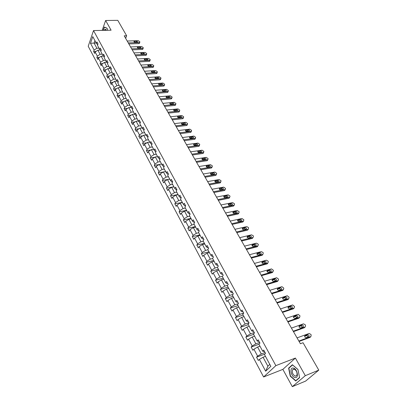 <?xml version="1.0" encoding="UTF-8"?>
<svg xmlns="http://www.w3.org/2000/svg" width="407" height="407" viewBox="0 0 407 407"><rect width="100%" height="100%" fill="white"/><g stroke="black" fill="none" stroke-linecap="round" stroke-linejoin="round"><path stroke-width="0.61" d="M105.81 30.266L106.064 29.604L105.83 30.266M292.318 386.65L305.301 375.681L295.39 358.058L282.855 369.373L292.318 386.65L305.621 381.089L318.788 370.131L303.047 342.735L300.391 343.727L124.216 35.826L126.643 35.765L117.786 20.35L105.632 20.492L102.172 30.388M282.855 369.373L263.604 376.974L88.212 46.266L93.524 30.566L275.854 365.634L263.604 376.974M305.301 375.681L318.788 370.131M265.466 356.349L263.07 357.239L267.882 366.193L265.659 371.199L259.371 359.432L258.313 360.47L256.563 357.188L264.789 354.136M263.07 357.239L259.371 359.432M259.976 346.184L257.585 347.049L261.304 353.958L257.616 356.145L256.563 357.188M257.616 356.145L253.922 349.226L252.884 350.285L251.16 347.054L258.938 344.266M254.573 336.182L252.187 337.011L255.845 343.813L252.192 345.991L251.16 347.054M252.192 345.991L248.555 339.184L247.537 340.252L245.843 337.072L253.607 334.391M249.252 326.328L246.871 327.126L250.478 333.826L246.851 335.994L245.843 337.072M246.851 335.994L243.269 329.288L242.272 330.377L240.603 327.243L248.351 324.659M244.012 316.626L241.636 317.394L245.187 323.992L241.595 326.149L240.603 327.243M241.595 326.149L238.064 319.546L237.088 320.65L235.444 317.562L243.177 315.079M238.848 307.071L236.482 307.809L239.977 314.306L236.411 316.453L235.444 317.562M236.411 316.453L232.936 309.951L231.985 311.07L230.362 308.028L238.075 305.637M233.766 297.654L231.4 298.367L234.844 304.767L231.313 306.903L230.362 308.028M231.313 306.903L227.889 300.493L226.953 301.633L225.356 298.636L233.053 296.337M228.754 288.38L226.394 289.062L229.787 295.365L226.287 297.497L225.356 298.636M226.287 297.497L222.914 291.183L221.993 292.333L220.421 289.382L228.103 287.169M223.819 279.238L221.464 279.894L224.806 286.106L221.332 288.227L220.421 289.382M221.332 288.227L218.01 282.005L217.114 283.17L215.562 280.26L223.224 278.139M218.956 270.233L216.605 270.858L219.897 276.984L216.453 279.095L215.562 280.26M216.453 279.095L213.182 272.965L212.301 274.14L210.77 271.271L218.417 269.236M214.158 261.355L211.818 261.955L215.064 267.994L211.645 270.09L210.77 271.271M211.645 270.09L208.42 264.051L207.555 265.242L206.049 262.413L213.675 260.46M209.432 252.605L207.097 253.185L210.297 259.132L206.909 261.223L206.049 262.413M206.909 261.223L203.729 255.265L202.879 256.471L201.399 253.683L209.005 251.806M204.777 243.981L202.442 244.536L205.596 250.397L202.238 252.477L201.399 253.683M202.238 252.477L199.099 246.611L198.275 247.822L196.81 245.075L204.395 243.279M200.183 235.48L197.858 236.009L200.966 241.789L197.634 243.859L196.81 245.075M197.634 243.859L194.541 238.075L193.732 239.296L192.287 236.589L199.857 234.87M195.655 227.096L193.335 227.605L196.403 233.303L193.096 235.363L192.287 236.589M193.096 235.363L190.049 229.66L189.25 230.896L187.825 228.225L195.375 226.577M191.193 218.829L188.879 219.312L191.9 224.934L188.619 226.989L187.825 228.225M188.619 226.989L185.612 221.362L184.834 222.609L183.43 219.973L190.959 218.401M186.788 210.678L184.483 211.141L187.464 216.682L184.208 218.727L183.43 219.973M184.208 218.727L181.242 213.176L180.479 214.433L179.095 211.838L186.604 210.338M182.448 202.64L180.143 203.078L183.084 208.547L179.853 210.582L179.095 211.838M179.853 210.582L176.933 205.108L176.18 206.374L174.817 203.815L182.305 202.381M178.164 194.709L175.87 195.131L178.77 200.519L175.565 202.544L174.817 203.815M175.565 202.544L172.68 197.151L171.942 198.423L170.599 195.899L178.068 194.531M173.942 186.889L171.652 187.286L174.511 192.603L171.332 194.622L170.599 195.899M171.332 194.622L168.488 189.301L167.765 190.583L166.438 188.09L173.886 186.788M169.77 179.172L167.491 179.553L170.309 184.798L167.155 186.803L166.438 188.09M167.155 186.803L164.347 181.553L163.639 182.845L162.332 180.387L169.76 179.151M165.659 171.561L163.385 171.922L166.168 177.096L163.034 179.095L162.332 180.387M163.034 179.095L160.266 173.911L159.575 175.214L158.282 172.787L163.263 171.998M161.604 164.046L159.335 164.387L162.078 169.495L158.969 171.484L158.282 172.787M158.969 171.484L156.237 166.371L155.56 167.684L154.284 165.288L159.051 164.57M157.601 156.634L155.337 156.96L158.048 161.996L154.96 163.98L154.284 165.288M154.96 163.98L152.264 158.934L151.597 160.251L150.341 157.891L154.909 157.234M153.648 149.318L151.394 149.623L154.065 154.599L151.002 156.573L150.341 157.891M151.002 156.573L148.341 151.592L147.69 152.915L146.449 150.585L150.824 149.99M149.751 142.099L147.497 142.389L150.137 147.293L147.095 149.262L146.449 150.585M147.095 149.262L144.475 144.348L143.829 145.675L142.603 143.376L146.805 142.837M145.899 134.971L143.656 135.246L146.261 140.089L143.244 142.043L142.603 143.376M143.244 142.043L140.654 137.195L140.023 138.533L138.812 136.264L142.847 135.77M142.104 127.94L139.866 128.195L142.435 132.977L139.438 134.926L138.812 136.264M139.438 134.926L136.879 130.138L136.264 131.481L135.068 129.238L138.94 128.795M138.349 120.996L136.121 121.235L138.66 125.951L135.684 127.895L135.068 129.238M135.684 127.895L133.16 123.168L132.555 124.517L131.375 122.304L135.093 121.902M134.651 114.138L132.423 114.362L134.931 119.022L131.975 120.955L131.375 122.304M131.975 120.955L129.482 116.285L128.887 117.643L127.727 115.456L131.303 115.095M130.993 107.372L128.775 107.575L131.247 112.179L128.317 114.102L127.727 115.456M128.317 114.102L125.855 109.493L125.27 110.857L124.12 108.694L127.559 108.374M127.381 100.687L125.168 100.88L127.615 105.423L124.7 107.336L124.12 108.694M124.7 107.336L122.273 102.788L121.698 104.151L120.564 102.02L123.876 101.73M123.82 94.083L121.612 94.261L124.023 98.748L121.133 100.656L120.564 102.02M121.133 100.656L118.732 96.164L118.172 97.532L117.048 95.431L120.233 95.172M120.314 87.566L118.096 87.729L120.482 92.16L117.608 94.058L117.048 95.431M117.608 94.058L115.237 89.621L114.688 90.995L113.578 88.919L116.646 88.69M116.875 81.125L114.626 81.278L116.982 85.653L114.128 87.541L113.578 88.919M114.128 87.541L111.788 83.16L111.248 84.539L110.155 82.489L113.105 82.285M113.472 74.761L111.197 74.903L113.522 79.223L110.689 81.105L110.155 82.489M110.689 81.105L108.379 76.781L107.845 78.164L106.766 76.134L109.61 75.956M110.109 68.478L107.809 68.605L110.109 72.878L107.295 74.751L106.766 76.134M107.295 74.751L105.011 70.477L104.492 71.861L103.424 69.862L106.166 69.704M106.787 62.271L104.467 62.388L106.736 66.606L103.938 68.473L103.424 69.862M103.938 68.473L101.684 64.245L101.175 65.639L100.117 63.66L102.762 63.528M103.505 56.141L101.16 56.242L103.403 60.409L100.626 62.266L100.117 63.66M100.626 62.266L98.397 58.094L97.894 59.493L96.856 57.535L99.4 57.423M100.259 50.081L97.894 50.173L100.107 54.289L97.349 56.141L96.856 57.535M97.349 56.141L95.146 52.015L94.658 53.414L93.63 51.486L96.088 51.384M96.225 42.994L94.073 43.066L96.856 48.24L94.114 50.081L93.63 51.486M94.114 50.081L90.491 43.3L92.771 36.599L96.444 43.401L96.942 41.967L97.99 43.91L97.492 45.34L99.725 49.471L100.234 48.046L101.292 50.005L100.783 51.435L103.042 55.622L103.561 54.192L104.635 56.181L104.116 57.606L106.4 61.839L106.929 60.419L108.018 62.429L107.489 63.853L109.804 68.142L110.343 66.723L111.447 68.758L110.902 70.177L113.248 74.517L113.797 73.102L114.911 75.163L114.362 76.577L116.738 80.973L117.297 79.563L118.427 81.649L117.862 83.059L120.269 87.51L120.838 86.106L121.983 88.222L121.408 89.621L123.845 94.134L124.425 92.73L125.585 94.872L125 96.271L127.462 100.834L128.057 99.44L129.233 101.613L128.632 103.002L131.13 107.626L131.736 106.237L132.926 108.435L132.316 109.824L134.849 114.504L135.465 113.126L136.671 115.349L136.05 116.733L138.609 121.474L139.24 120.096L140.461 122.354L139.83 123.728L142.425 128.536L143.066 127.162L144.302 129.446L143.656 130.815L146.286 135.689L146.942 134.32L148.194 136.635L147.538 137.998L150.203 142.933L150.87 141.575L152.137 143.92L151.465 145.279L154.167 150.28L154.848 148.926L156.135 151.302L155.449 152.656L158.186 157.723L158.883 156.38L160.185 158.786L159.488 160.129L162.261 165.262L162.968 163.929L164.291 166.371L163.578 167.704L166.392 172.909L167.114 171.581L168.452 174.059L167.725 175.381L170.579 180.662L171.311 179.345L172.67 181.853L171.932 183.17L174.822 188.522L175.57 187.21L176.948 189.754L176.195 191.061L179.126 196.489L179.889 195.187L181.288 197.766L180.515 199.064L183.486 204.568L184.269 203.276L185.684 205.891L184.9 207.178L187.912 212.759L188.711 211.477L190.145 214.133L189.347 215.41L192.399 221.067L193.213 219.795L194.668 222.487L193.854 223.758L196.952 229.497L197.782 228.235L199.262 230.967L198.428 232.224L201.572 238.044L202.416 236.798L203.917 239.565L203.062 240.812L206.252 246.718L207.117 245.482L208.638 248.29L207.768 249.527L211.009 255.52L211.889 254.294L213.431 257.143L212.546 258.369L215.832 264.448L216.728 263.237L218.294 266.127L217.389 267.338L220.726 273.509L221.642 272.308L223.234 275.249L222.308 276.445L225.692 282.707L226.628 281.522L228.246 284.503L227.299 285.683L230.733 292.043L231.69 290.873L233.328 293.9L232.366 295.065L235.851 301.521L236.828 300.366L238.492 303.439L237.51 304.589L241.051 311.146L242.048 310.002L243.737 313.12L242.735 314.26L246.327 320.914L247.344 319.79L249.064 322.96L248.036 324.079L251.689 330.835L252.727 329.726L254.472 332.946L253.424 334.05L257.127 340.913L258.191 339.825L259.961 343.091L258.893 344.18L262.657 351.149L263.741 350.076L265.542 353.398L264.448 354.466L270.858 366.341L265.659 371.199M262.657 351.149L263.675 351.617L264.428 351.343M265.089 352.559L261.304 353.958M257.585 347.049L253.922 349.226M257.127 340.913L258.17 341.437L258.923 341.173M259.625 342.47L255.845 343.813M252.187 337.011L248.555 339.184M251.689 330.835L252.747 331.415L253.5 331.156M254.243 332.529L250.478 333.826M246.871 327.126L243.269 329.288M246.327 320.914L247.41 321.54L248.163 321.296M248.947 322.746L245.187 323.992M241.636 317.394L238.064 319.546M241.051 311.146L242.155 311.823L242.903 311.584M243.727 313.105L239.977 314.306M236.482 307.809L232.936 309.951M235.851 301.521L236.976 302.248L237.724 302.019M238.258 303.714L234.844 304.767M231.4 298.367L227.889 300.493M230.733 292.043L231.878 292.816L232.626 292.597M232.875 294.449L229.787 295.365M226.394 289.062L222.914 291.183M225.692 282.707L226.857 283.526L227.599 283.313M227.599 285.307L224.806 286.106M221.464 279.894L218.01 282.005M220.726 273.509L221.907 274.374L222.649 274.17M222.431 276.287L219.897 276.984M216.605 270.858L213.182 272.965M215.832 264.448L217.028 265.354L217.77 265.155M217.409 267.374L215.064 267.994M211.818 261.955L208.42 264.051M211.009 255.52L212.225 256.466L212.963 256.278M212.637 258.537L210.297 259.132M207.097 253.185L203.729 255.265M206.252 246.718L207.489 247.705L208.226 247.527M207.931 249.827L205.596 250.397M202.442 244.536L199.099 246.611M201.572 238.044L202.818 239.067L203.556 238.899M203.297 241.244L200.966 241.789M197.858 236.009L194.541 238.075M196.952 229.497L198.214 230.555L198.952 230.393M198.728 232.779L196.403 233.303M193.335 227.605L190.049 229.66M192.399 221.067L193.681 222.166L194.409 222.008M194.22 224.435L191.9 224.934M188.879 219.312L185.612 221.362M187.912 212.759L189.204 213.889L189.937 213.741M189.774 216.203L187.464 216.682M184.483 211.141L181.242 213.176M183.486 204.568L184.793 205.733L185.521 205.591M185.388 208.089L183.084 208.547M180.143 203.078L176.933 205.108M179.126 196.489L180.443 197.685L181.171 197.553M181.069 200.086L178.77 200.519M175.87 195.131L172.68 197.151M174.822 188.522L176.155 189.748L176.877 189.621M176.806 192.19L174.511 192.603M171.652 187.286L168.488 189.301M170.579 180.662L171.922 181.924L172.644 181.802M172.599 184.402L170.309 184.798M167.491 179.553L164.347 181.553M166.392 172.909L167.745 174.201L168.432 174.094M168.447 176.719L166.168 177.096M163.385 171.922L160.266 173.911M162.261 165.262L163.629 166.585L164.225 166.494M164.357 169.139L162.078 169.495M159.335 164.387L156.237 166.371M158.186 157.723L159.564 159.071L160.073 158.995M160.312 161.66L158.048 161.996M155.337 156.96L152.264 158.934M154.167 150.28L155.555 151.653L155.988 151.597M156.329 154.278L154.065 154.599M151.394 149.623L148.341 151.592M150.203 142.933L151.597 144.337L151.953 144.292M152.396 146.993L150.137 147.293M147.497 142.389L144.475 144.348M146.286 135.689L147.98 137.083M148.509 139.805L146.261 140.089M143.656 135.246L140.654 137.195M142.425 128.536L144.058 129.965M144.678 132.707L142.435 132.977M139.866 128.195L136.879 130.138M138.609 121.474L140.191 122.934M140.893 125.702L138.66 125.951M136.121 121.235L133.16 123.168M134.849 114.504L136.376 116M137.159 118.788L134.931 119.022M132.423 114.362L129.482 116.285M131.13 107.626L132.616 109.147M133.471 111.961L131.247 112.179M128.775 107.575L125.855 109.493M128.907 102.371L127.462 100.834M129.833 105.22L127.615 105.423M125.168 100.88L122.273 102.788M125.259 95.65L123.845 94.134M126.236 98.56L124.023 98.748M121.612 94.261L118.732 96.164M121.657 89.016L120.269 87.51M122.685 91.987L120.482 92.16M118.096 87.729L115.237 89.621M118.101 82.463L116.738 80.973M119.175 85.495L116.982 85.653M114.626 81.278L111.788 83.16M114.591 75.992L113.248 74.517M115.715 79.08L113.522 79.223M111.197 74.903L108.379 76.781M111.121 69.602L109.804 68.142M112.291 72.746L110.109 72.878M107.809 68.605L105.011 70.477M107.697 63.289L106.4 61.839M108.913 66.489L106.736 66.606M104.467 62.388L101.684 64.245M104.319 57.051L103.042 55.622M105.571 60.302L103.403 60.409M101.16 56.242L98.397 58.094M100.977 50.89L99.725 49.471M102.274 54.197L100.107 54.289M97.894 50.173L95.146 52.015M97.68 44.806L96.444 43.401M295.39 358.058L275.854 365.634M93.524 30.566L111.091 30.199L105.632 20.492M125.651 38.334L126.643 35.765M267.882 366.193L269.805 364.382M99.013 48.163L96.856 48.24M94.928 40.588L94.073 43.066L90.491 43.3M107.509 30.276L107.112 28.241L104.294 27.035L103.124 30.367M292.404 364.733L288.609 368.121L290.247 376.17L295.711 380.972L299.603 377.655L297.934 369.464L292.404 364.733M105.525 29.309L105.271 30.032M289.311 367.847L288.609 368.121M290.517 376.063L290.247 376.17M127.193 41.026L138.227 40.685L139.825 41.768L139.789 42.389L139.316 42.547L128.266 42.908M128.846 43.92L138.899 43.58L139.316 42.547M136.721 41.071L137.795 42.14L137.413 42.267L135.129 42.338L134.051 41.275L136.721 41.071L136.304 42.104L136.976 42.282M134.452 42.165L136.304 42.104M139.504 43.086L138.899 43.58M130.566 46.927L141.636 46.52L143.244 47.614L143.198 48.255L142.735 48.408L131.659 48.835M132.229 49.832L142.308 49.435L142.735 48.408M140.125 46.922L141.198 48.006L140.827 48.133L138.538 48.219L137.459 47.136L140.125 46.922L139.703 47.955L140.41 48.148M137.825 48.026L139.703 47.955M142.913 48.937L142.308 49.435M133.984 52.9L145.085 52.427L146.703 53.531L146.647 54.187L146.194 54.34L135.088 54.828M135.658 55.82L145.762 55.362L146.194 54.34M143.569 52.844L144.643 53.948L144.282 54.07L141.982 54.172L140.903 53.068L143.569 52.844L143.137 53.872L143.88 54.085M141.234 53.958L143.137 53.872M146.362 54.853L145.762 55.362M106.563 30.296L104.869 29.492L104.284 30.342M103.322 30.362L104.426 27.218L107.143 28.378M104.706 27.213L104.426 27.218M106.252 30.301L105.479 30.316M293.203 368.07C289.143 367.277 291.142 377.111 295.131 377.538C299.252 378.429 297.207 368.406 293.203 368.07M293.93 369.022L292.46 369.836C291.905 372.781 292.882 374.898 295.39 376.19L296.891 375.361C297.425 372.385 296.438 370.268 293.93 369.022M299.542 377.462L295.767 380.672L290.471 376.027L288.884 368.228L292.567 364.942L297.924 369.525L299.562 377.452M296.337 380.438L295.767 380.672M137.444 58.944L148.57 58.405L150.198 59.519L150.142 60.19L149.7 60.338L138.558 60.897M139.123 61.879L149.257 61.36L149.7 60.338M147.054 58.837L148.133 59.956L147.772 60.073L145.472 60.19L144.388 59.071L147.054 58.837L146.617 59.865L147.395 60.094M144.689 59.956L146.617 59.865M149.857 60.846L149.257 61.36M140.944 65.059L152.101 64.454L153.739 65.573L153.673 66.265L153.241 66.407L142.074 67.038M142.628 68.01L152.788 67.43L153.241 66.407M150.58 64.901L151.658 66.036L151.307 66.153L149.003 66.285L147.919 65.145L150.58 64.901L150.132 65.924L150.946 66.173M148.189 66.031L150.132 65.924M153.388 66.906L152.788 67.43M144.485 71.25L155.672 70.579L157.321 71.703L157.25 72.415L156.827 72.553L145.63 73.25M146.179 74.216L156.364 73.57L156.827 72.553M154.151 71.037L155.23 72.192L154.889 72.304L152.574 72.446L151.49 71.291L154.151 71.037L153.698 72.059L154.538 72.329M151.73 72.176L153.698 72.059M156.965 73.036L156.364 73.57M148.072 77.518L159.285 76.77L160.948 77.905L160.867 78.637L160.455 78.775L149.227 79.543M149.776 80.494L159.987 79.787L160.455 78.775M157.763 77.249C158.75 77.432 159.112 77.823 158.842 78.419L156.191 78.688C155.199 78.505 154.838 78.113 155.108 77.513L157.763 77.249L157.3 78.266L158.17 78.556M155.311 78.398L157.3 78.266M160.587 79.243L159.987 79.787M151.699 83.862L162.942 83.043L164.616 84.183L164.525 84.936L164.128 85.068L152.869 85.908M153.414 86.854L163.65 86.081L164.128 85.068M161.421 83.532C162.418 83.72 162.78 84.117 162.5 84.727L159.849 85.007C158.847 84.819 158.486 84.422 158.766 83.811L161.421 83.532L160.948 84.549L161.849 84.854M158.944 84.697L160.948 84.549M164.25 85.526L163.65 86.081M155.372 90.283L166.646 89.387L168.33 90.542L168.228 91.316L167.842 91.438L156.558 92.358M157.097 93.289L167.358 92.445L167.842 91.438M165.12 89.896C166.137 90.084 166.494 90.491 166.198 91.107L163.553 91.397C162.535 91.209 162.174 90.807 162.469 90.186L165.12 89.896L164.642 90.909L165.573 91.234M162.617 91.071L164.642 90.909M167.959 91.885L167.358 92.445M159.091 96.78L170.396 95.813L172.09 96.973L171.983 97.766L171.606 97.889L160.297 98.881M160.821 99.807L171.113 98.896L171.606 97.889M168.864 96.337C169.897 96.53 170.258 96.942 169.943 97.568L167.302 97.873C166.27 97.68 165.914 97.268 166.219 96.637L168.864 96.337L168.381 97.344L169.337 97.695M166.341 97.522L168.381 97.344M171.708 98.321L171.113 98.896M162.856 103.363L174.191 102.315L175.895 103.485L175.778 104.304L175.417 104.421L164.077 105.489M164.596 106.405L174.913 105.418L175.417 104.421M172.66 102.859C173.703 103.052 174.064 103.475 173.738 104.111L171.098 104.426C170.055 104.228 169.694 103.81 170.019 103.169L172.66 102.859L172.161 103.861L173.148 104.233M170.111 104.055L172.161 103.861M175.509 104.838L174.913 105.418M166.672 110.027L178.032 108.903L179.746 110.078L179.619 110.918L179.273 111.03L167.903 112.184M168.422 113.085L178.765 112.027L179.273 111.03M176.501 109.458C177.559 109.661 177.92 110.083 177.574 110.735L174.944 111.06C173.881 110.862 173.524 110.434 173.865 109.783L176.501 109.458L175.997 110.46L177.009 110.852M173.926 110.668L175.997 110.46M179.355 111.437L178.765 112.027M170.533 116.778L181.919 115.568L183.649 116.758L183.511 117.618L183.175 117.725L171.779 118.956M172.293 119.851L182.657 118.717L183.175 117.725M180.387 116.143C181.466 116.351 181.822 116.784 181.461 117.44L178.836 117.781C177.757 117.577 177.401 117.145 177.757 116.483L180.387 116.143L179.874 117.14L180.912 117.557M177.793 117.364L179.874 117.14M183.252 118.116L182.657 118.717M174.445 123.611L185.862 122.319L187.602 123.514L187.134 124.501L175.707 125.819M176.211 126.699L186.604 125.488L187.134 124.501M184.325 122.914C185.419 123.123 185.775 123.56 185.394 124.232L182.779 124.583C181.685 124.374 181.329 123.937 181.705 123.265L184.325 122.914L183.801 123.901L184.864 124.344M181.71 124.145L183.801 123.901M187.195 124.878L186.604 125.488M178.403 130.535L189.85 129.156L191.6 130.362L191.137 131.364L179.685 132.774M180.179 133.638L190.598 132.351L191.137 131.364M188.314 129.767C189.423 129.981 189.779 130.428 189.382 131.11L186.772 131.471C185.658 131.258 185.302 130.81 185.699 130.128L188.314 129.767L187.78 130.754L188.868 131.217M185.673 131.008L187.78 130.754M191.188 131.731L190.598 132.351M182.417 137.546L193.89 136.08L195.65 137.296L195.192 138.319L183.715 139.81M184.203 140.664L194.648 139.296L195.192 138.319M192.353 136.711C193.478 136.93 193.829 137.383 193.417 138.075L190.812 138.451C189.687 138.232 189.331 137.78 189.743 137.088L192.353 136.711L191.809 137.693L192.923 138.177M189.693 137.963L191.809 137.693M195.233 138.665L194.648 139.296M186.482 144.648L197.98 143.091L199.756 144.317L199.303 145.36L187.795 146.942M188.273 147.787L198.743 146.332L199.303 145.36M196.439 143.742C197.583 143.966 197.934 144.429 197.502 145.126L194.907 145.518C193.763 145.299 193.411 144.831 193.844 144.129L196.439 143.742L195.889 144.719L197.029 145.228M193.763 145.009L195.889 144.719M199.328 145.696L198.743 146.332M190.598 151.842L202.121 150.193L203.912 151.429L203.464 152.493L191.926 154.167M192.399 154.996L202.895 153.459L203.464 152.493M200.585 150.865C201.745 151.094 202.096 151.562 201.643 152.274L199.059 152.681C197.894 152.452 197.543 151.979 197.995 151.267L200.585 150.865L200.02 151.836L201.185 152.371M197.888 152.142L200.02 151.836M203.48 152.813L202.895 153.459M194.77 159.132L206.318 157.392L208.125 158.633L207.677 159.717L196.118 161.487M196.581 162.301L207.097 160.679L207.677 159.717M204.782 158.079C205.957 158.313 206.308 158.791 205.835 159.513L203.261 159.936C202.081 159.702 201.73 159.218 202.203 158.496L204.782 158.079L204.207 159.045L205.393 159.61M202.065 159.371L204.207 159.045M207.682 160.022L207.097 160.679M198.992 166.519L210.572 164.677L212.388 165.934L211.95 167.033L200.361 168.905M200.819 169.704L211.36 167.994L211.95 167.033M209.035 165.39C210.226 165.629 210.577 166.117 210.083 166.85L207.519 167.282C206.318 167.043 205.967 166.555 206.466 165.822L209.035 165.39L208.45 166.351L209.661 166.941M206.303 166.692L208.45 166.351M211.899 167.114L211.36 167.994M203.276 174.003L214.881 172.064L216.707 173.326L216.275 174.45L204.66 176.424M205.108 177.208L215.674 175.407L216.275 174.45M213.339 172.792C214.555 173.041 214.901 173.54 214.387 174.282L211.833 174.73C210.617 174.481 210.266 173.987 210.785 173.24L213.339 172.792L212.744 173.748L213.98 174.369M210.592 174.11L212.744 173.748M216.219 174.537L215.674 175.407M207.616 181.588L219.246 179.548L221.087 180.82L220.66 181.965L209.02 184.04M209.457 184.809L220.05 182.916L220.66 181.965M217.704 180.296C218.935 180.555 219.281 181.059 218.747 181.812L216.203 182.275C214.967 182.021 214.621 181.517 215.161 180.759L217.704 180.296L217.099 181.247L218.356 181.893M214.942 181.629L217.099 181.247M220.599 182.056L220.05 182.916M212.016 189.275L223.672 187.128L225.524 188.416L225.249 189.54L213.436 191.758M213.868 192.516L224.481 190.522L225.102 189.581M222.13 187.902C223.382 188.166 223.723 188.68 223.163 189.443L220.635 189.921C219.383 189.662 219.037 189.148 219.597 188.38L222.13 187.902L221.515 188.848L222.792 189.52M219.353 189.245L221.515 188.848M225.035 189.682L224.481 190.522M216.473 197.064L228.154 194.816L230.021 196.108L229.726 197.268L217.913 199.588M218.335 200.325L228.973 198.234L229.604 197.298M226.613 195.609C227.884 195.879 228.225 196.403 227.64 197.176L225.127 197.675C223.85 197.405 223.509 196.881 224.094 196.103L226.613 195.609L225.982 196.545L227.284 197.253M223.819 196.968L225.982 196.545M229.528 197.41L228.973 198.234M220.991 204.965L232.697 202.605L234.58 203.907L234.167 205.123L222.451 207.519M222.863 208.242L233.521 206.049L234.167 205.123M231.156 203.419C232.448 203.698 232.784 204.233 232.178 205.016L229.675 205.53C228.383 205.25 228.042 204.721 228.653 203.932L231.156 203.419L230.515 204.35L231.837 205.087M228.347 204.792L230.515 204.35M234.086 205.24L233.521 206.049M225.575 212.973L237.306 210.495L239.199 211.813L238.868 213.029L227.055 215.562M227.457 216.265L238.136 213.97L238.792 213.049M235.76 211.34C237.072 211.625 237.408 212.169 236.777 212.958L234.29 213.492C232.977 213.207 232.636 212.663 233.272 211.869L235.76 211.34L235.109 212.261L236.452 213.034M232.941 212.724L235.109 212.261M238.7 213.182L238.136 213.97M230.22 221.087L241.972 218.498L243.885 219.826L243.534 221.072L231.72 223.713M232.112 224.399L242.811 222.003L243.483 221.087M240.43 219.363C241.758 219.663 242.099 220.212 241.443 221.016L238.965 221.566C237.632 221.271 237.296 220.721 237.953 219.912L240.43 219.363L239.769 220.284L241.127 221.087M237.602 220.762L239.769 220.284M243.376 221.23L242.811 222.003M234.925 229.319L246.708 226.613L248.326 227.427L248.631 227.951L248.239 229.238L236.452 231.985M236.833 232.651L247.553 230.143L248.239 229.238M245.167 227.503C246.515 227.808 246.846 228.368 246.169 229.182L243.712 229.752C242.358 229.446 242.023 228.887 242.704 228.073L245.167 227.503L244.485 228.413L245.869 229.248M242.323 228.912L244.485 228.413M248.117 229.395L247.553 230.143M239.703 237.668L251.506 234.839L253.134 235.658L253.444 236.187L253.062 237.5L241.249 240.369M241.621 241.015L252.36 238.395L253.057 237.5L252.365 238.395L252.925 237.668M249.964 235.755C251.333 236.07 251.663 236.64 250.961 237.459L248.519 238.049C247.146 237.739 246.81 237.169 247.517 236.34L249.964 235.755L249.272 236.655L250.676 237.53M247.11 237.179L249.272 236.655M244.546 246.133L256.374 243.177L258.013 244.002L258.328 244.541L257.946 245.879L246.113 248.87M246.474 249.501L257.239 246.769L257.946 245.879M254.141 245.009L254.843 244.119C256.217 244.444 256.547 245.019 255.84 245.853L253.378 246.474C251.999 246.138 251.674 245.558 252.391 244.734L254.833 244.119L254.126 245.014L255.55 245.925M251.969 245.558L254.126 245.014M249.46 254.721L261.35 251.628L262.958 252.467L263.278 253.012L262.902 254.375L251.048 257.499M251.399 258.104L262.179 255.255L262.902 254.375M259.768 252.605L259.803 252.594C261.167 252.94 261.498 253.525 260.785 254.36L258.297 255.011C256.929 254.665 256.603 254.075 257.321 253.246L259.768 252.605L259.05 253.49L260.49 254.441M256.893 254.054L259.05 253.49M254.441 263.431L266.382 260.2L267.974 261.05L268.294 261.604L267.933 262.988L256.054 266.249M256.39 266.834L267.196 263.863L267.933 262.988M264.774 261.213L264.83 261.197C266.188 261.559 266.514 262.154 265.807 262.993L263.293 263.675C261.93 263.309 261.604 262.708 262.322 261.874L264.774 261.213L264.041 262.088L265.501 263.075M261.889 262.673L264.041 262.088M259.498 272.263L271.484 268.895L273.387 270.314L273.031 271.734L261.136 275.122M261.457 275.692L272.278 272.593L273.031 271.734M269.851 269.938L269.927 269.922C271.281 270.299 271.606 270.904 270.899 271.744L268.361 272.461C267.002 272.079 266.682 271.469 267.394 270.635L269.851 269.938L269.103 270.808L270.579 271.835M266.961 271.413L269.103 270.808M264.626 281.227L276.663 277.716L278.556 279.156L278.205 280.596L266.29 284.132M266.6 284.671L277.437 281.451L278.205 280.596M275 278.795L275.101 278.77C276.45 279.166 276.77 279.782 276.068 280.627L273.499 281.379C272.146 280.978 271.83 280.357 272.542 279.517L275 278.795L274.242 279.655L275.737 280.723M272.105 280.281L274.242 279.655M269.831 290.323L281.914 286.665L283.796 288.12L283.45 289.596L271.515 293.269M271.815 293.788L282.672 290.44L283.45 289.596M280.225 287.78L280.352 287.749C281.69 288.161 282.01 288.787 281.308 289.636L278.714 290.42C277.365 290.003 277.05 289.372 277.762 288.527L280.225 287.78L279.451 288.624L280.962 289.743M277.325 289.275L279.451 288.624M275.117 299.557L287.24 295.741L289.112 297.217L288.777 298.723L276.826 302.543M277.106 303.042L287.983 299.557L288.777 298.723M285.526 296.891L285.673 296.861C287.011 297.288 287.327 297.929 286.625 298.779L284.005 299.598C282.667 299.165 282.351 298.524 283.058 297.675L285.526 296.891L284.737 297.731L286.269 298.891M282.621 298.402L284.737 297.731M280.474 308.923L292.648 304.955L294.505 306.451L294.18 307.982L282.209 311.955M282.478 312.428L293.371 308.806L294.18 307.982M290.908 306.14L291.076 306.11C292.404 306.552 292.719 307.199 292.023 308.058L289.372 308.908C288.044 308.46 287.729 307.809 288.436 306.954L290.908 306.14L290.105 306.97L291.646 308.18M287.998 307.661L290.105 306.97M285.918 318.432L298.133 314.306L299.979 315.817L299.664 317.384L287.678 321.51M287.932 321.957L298.84 318.198L299.664 317.384M296.367 315.527L296.561 315.491C297.883 315.949 298.194 316.61 297.497 317.47L294.826 318.36C293.498 317.892 293.188 317.231 293.895 316.371L296.367 315.527L295.548 316.346L297.105 317.608M293.457 317.058L295.548 316.346M291.437 328.088L303.439 323.85L305.179 324.715L305.535 325.325L305.23 326.923L293.228 331.212M293.467 331.629L304.385 327.727L305.23 326.923M301.913 325.056L302.126 325.015C303.444 325.493 303.754 326.16 303.057 327.03L300.356 327.956C299.038 327.467 298.728 326.796 299.435 325.931L301.913 325.056L301.073 325.859L302.645 327.172M298.997 326.597L301.073 325.859M297.044 337.886L309.061 333.486L310.811 334.356L311.177 334.976L310.882 336.604L298.86 341.056M299.084 341.453L310.022 337.398L310.882 336.604M307.534 334.727L307.773 334.681C309.086 335.175 309.391 335.856 308.699 336.726L305.972 337.693C304.66 337.189 304.355 336.503 305.057 335.638L307.534 334.727L306.68 335.521L308.267 336.889M304.624 336.279L306.68 335.521M134.437 41.143L134.127 41.911M137.836 47.009L137.52 47.782M141.275 52.946L140.954 53.719M144.755 58.949L144.424 59.722M148.275 65.028L147.939 65.802M151.836 71.179L151.496 71.953M155.443 77.401L155.092 78.18M159.096 83.705L158.735 84.478M162.79 90.079L162.424 90.858M166.529 96.535L166.158 97.309M170.319 103.073L169.938 103.846M174.15 109.692L173.764 110.46M178.032 116.392L177.64 117.16M181.965 123.179L181.568 123.942M185.948 130.052L185.541 130.81M189.977 137.011L189.565 137.764M194.063 144.063L193.646 144.811M198.204 151.206L197.777 151.943M202.391 158.44L201.964 159.168M206.639 165.766L206.201 166.488M210.943 173.194L210.5 173.906M215.303 180.718L214.855 181.425M219.719 188.344L219.271 189.036M224.201 196.077L223.748 196.754M228.739 203.912L228.281 204.573M233.338 211.849L232.88 212.5M238.003 219.902L237.546 220.538M242.73 228.062L242.272 228.683M247.527 236.34L247.069 236.94M252.391 244.734L251.933 245.314M257.321 253.246L256.868 253.805M262.322 261.874L261.869 262.418M267.394 270.635L266.951 271.154M272.542 279.517L272.105 280.011M277.762 288.527L277.335 289.001M283.058 297.675L282.641 298.122M288.436 306.954L288.029 307.377M293.895 316.371L293.498 316.768M299.435 325.931L299.053 326.297M305.057 335.638L304.69 335.973M139.367 43.417L139.789 42.389M134.051 41.275L133.944 41.539M142.771 49.283L143.198 48.255M137.459 47.136L137.342 47.41M146.215 55.21L146.647 54.187M140.903 53.068L140.781 53.358M106.537 30.25L105.545 30.271M294.286 369.108L292.46 369.836M149.7 61.213L150.142 60.19M144.388 59.071L144.266 59.366M153.22 67.287L153.673 66.265M147.919 65.145L147.787 65.456M156.787 73.433L157.25 72.415M151.49 71.291L151.348 71.612M160.399 79.65L160.867 78.637M155.108 77.513L154.955 77.844M164.052 85.948L164.525 84.936M158.766 83.811L158.608 84.152M167.745 92.323L168.228 91.316M162.469 90.186L162.307 90.537M171.489 98.774L171.983 97.766M166.219 96.637L166.046 97.003M175.275 105.301L175.778 104.304M170.019 103.169L169.836 103.546M179.111 111.915L179.619 110.918M173.865 109.783L173.672 110.175M182.992 118.61L183.511 117.618M177.757 116.483L177.554 116.885M186.92 125.392L187.449 124.405M181.705 123.265L181.486 123.677M190.898 132.255L191.438 131.273M185.699 130.128L185.47 130.555M194.928 139.209L195.477 138.232M189.743 137.088L189.504 137.525M199.008 146.25L199.567 145.279M193.844 144.129L193.59 144.582M203.144 153.388L203.709 152.416M197.995 151.267L197.726 151.735M207.326 160.612L207.906 159.651M202.203 158.496L201.918 158.974M211.569 167.933L212.159 166.977M206.466 165.822L206.166 166.31M215.863 175.351L216.463 174.4M210.785 173.24L210.47 173.743M220.218 182.865L220.828 181.919M215.161 180.759L214.83 181.278M224.623 190.481L225.249 189.54M219.597 188.38L219.251 188.909M229.095 198.199L229.726 197.268M224.094 196.103L223.733 196.647M233.623 206.023L234.269 205.092M228.653 203.932L228.271 204.487M238.212 213.95L238.868 213.029M233.272 211.869L232.875 212.434M242.867 221.988L243.534 221.072M237.953 219.912L237.54 220.487M247.583 230.138L248.265 229.227M242.704 228.073L242.272 228.653M247.517 236.34L247.069 236.935M259.803 252.594L259.086 253.485M264.83 261.197L264.097 262.072M269.927 269.922L269.185 270.787M275.101 278.77L274.343 279.629M280.352 287.749L279.573 288.599M285.673 296.861L284.885 297.7M291.076 306.11L290.272 306.934M296.561 315.491L295.741 316.305M302.126 325.015L301.287 325.819M307.773 334.681L306.919 335.475"/></g></svg>
